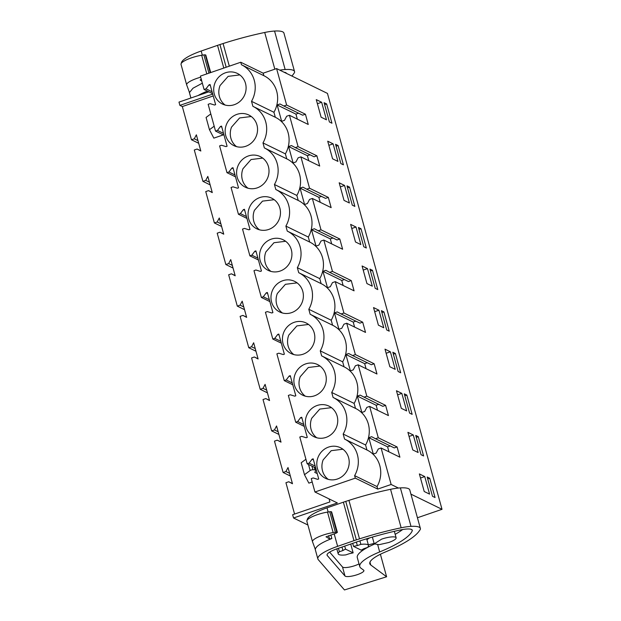 <?xml version="1.0" encoding="UTF-8"?>
<svg xmlns="http://www.w3.org/2000/svg" width="621" height="621" viewBox="0 0 621 621"><rect width="100%" height="100%" fill="white"/><g stroke="black" fill="none" stroke-linecap="round" stroke-linejoin="round"><path stroke-width="0.93" d="M212.592 93.647L204.076 89.486L200.389 76.104L240.754 62.24L263.172 73.185L276.586 68.574L327.461 93.414L442.012 509.321L417.436 517.759M213.228 95.952L182.326 106.564L179.888 105.376L178.988 102.1L208.873 91.83M263.172 73.185L263.855 75.684A26.625 25.019 116 0 1 263.995 75.754A26.625 25.019 116 0 1 273.939 112.277L275.313 117.276A26.625 25.019 116 0 1 275.452 117.346A26.625 25.019 116 0 1 285.388 153.861L286.77 158.867A26.625 25.019 116 0 1 286.91 158.929A26.625 25.019 116 0 1 296.846 195.452L298.227 200.459A26.625 25.019 116 0 1 298.359 200.521A26.625 25.019 116 0 1 308.303 237.043L309.685 242.043A26.625 25.019 116 0 1 309.817 242.112A26.625 25.019 116 0 1 319.761 278.635L321.135 283.634A26.625 25.019 116 0 1 321.274 283.704A26.625 25.019 116 0 1 331.218 320.226L332.592 325.225A26.625 25.019 116 0 1 332.732 325.295A26.625 25.019 116 0 1 342.668 361.818L344.05 366.817A26.625 25.019 116 0 1 344.189 366.887A26.625 25.019 116 0 1 354.125 403.402L355.507 408.408A26.625 25.019 116 0 1 355.639 408.471A26.625 25.019 116 0 1 365.583 444.993L366.957 450A26.625 25.019 116 0 1 367.096 450.062A26.625 25.019 116 0 1 377.04 486.585L377.731 489.084L391.145 484.481L398.449 488.044M276.586 68.574L286.63 105.05L283.836 106.012L279.986 103.971L277.145 104.949L281.655 121.32L284.496 120.342L286.654 116.243L289.448 115.281L298.088 146.641L295.285 147.604L291.443 145.562L288.602 146.54L293.112 162.912L295.953 161.934L298.111 157.835L300.906 156.872L309.545 188.233L306.743 189.195L302.901 187.154L300.059 188.124L304.569 204.503L307.411 203.525L309.561 199.426L312.363 198.464L321.003 229.817L318.2 230.779L314.358 228.745L311.517 229.716L313.97 238.643L316.027 246.095L318.868 245.116L321.018 241.018L323.82 240.055L332.452 271.408L329.658 272.371L325.808 270.329L322.967 271.307L327.477 287.678L330.318 286.708L332.476 282.609L335.278 281.647L343.91 313L341.115 313.962L337.265 311.921L334.424 312.899L338.934 329.27L341.775 328.299L343.933 324.193L346.728 323.231L355.367 354.591L352.565 355.554L348.723 353.512L345.881 354.49L350.391 370.861L353.233 369.883L355.383 365.785L358.185 364.822L366.825 396.182L364.022 397.145L360.18 395.103L357.339 396.082L361.849 412.453L364.69 411.475L366.84 407.376L369.642 406.413L378.282 437.774L375.48 438.737L371.637 436.695L368.796 437.665L371.249 446.592L373.306 454.044L376.147 453.066L378.298 448.967L381.1 448.005L391.145 484.481M286.63 105.05L305.431 114.225L308.249 124.464L289.448 115.281M298.088 146.641L316.881 155.817L318.495 161.67L319.699 166.048L300.906 156.872M309.545 188.233L328.338 197.408L329.953 203.261L331.156 207.639L312.363 198.464M321.003 229.817L339.796 239L341.41 244.853L342.613 249.231L323.82 240.055M332.452 271.408L351.253 280.591L354.071 290.822L335.278 281.647M343.91 313L362.703 322.175L365.528 332.414L346.728 323.231M355.367 354.591L374.16 363.766L375.775 369.619L376.978 374.005L358.185 364.822M366.825 396.182L385.618 405.358L387.232 411.211L388.435 415.589L369.642 406.413M378.282 437.774L397.075 446.949L398.69 452.802L399.893 457.18L381.1 448.005M410.931 494.137L442.012 509.321M326.638 103.948L331.948 123.222L329.402 121.98L324.092 102.706L326.638 103.948L324.628 104.646M354.863 206.405L349.553 187.131L346.999 185.889L352.309 205.163L354.863 206.405M372.305 286.165L366.941 283.572L362.09 265.974L367.469 268.621L372.305 286.165M361.011 228.722L366.32 247.996L363.766 246.754L358.457 227.472L361.011 228.722L358.992 229.413M418.29 436.672L415.736 435.43L421.046 454.704L423.6 455.946L418.29 436.672L416.272 437.363M412.763 449.93L407.919 432.332L413.291 434.979L418.127 452.523L412.763 449.93M395.375 353.489L400.685 372.763L398.139 371.521L392.829 352.247L395.375 353.489L393.357 354.187M406.833 395.08L404.279 393.838L409.588 413.112L412.142 414.354L406.833 395.08L404.814 395.771M333.104 143.847L337.933 161.398L332.569 158.797L327.725 141.2L333.104 143.847L328.858 145.306M372.468 270.314L377.778 289.588L375.224 288.338L369.914 269.064L372.468 270.314L370.45 271.004M356.012 227.03L360.848 244.573L355.484 241.98L350.64 224.383L356.012 227.03L351.765 228.489M390.384 351.804L395.212 369.348L389.848 366.747L385.004 349.157L390.384 351.804L386.138 353.256M383.918 311.905L389.227 331.179L386.681 329.93L381.372 310.655L383.918 311.905L381.907 312.596M378.926 310.213L383.755 327.756L378.399 325.156L373.547 307.566L378.926 310.213L374.68 311.672M396.462 390.741L401.834 393.388L406.67 410.939L401.306 408.339L396.462 390.741M339.182 182.791L344.554 185.438L349.39 202.982L344.026 200.389L339.182 182.791M326.475 119.806L321.119 117.206L316.268 99.616L321.647 102.263L326.475 119.806M338.096 145.539L343.405 164.813L340.859 163.571L335.55 144.297L338.096 145.539L336.077 146.23M429.748 478.263L435.057 497.537L432.503 496.295L427.194 477.013L429.748 478.263L427.729 478.954M429.577 494.114L424.221 491.522L419.369 473.924L424.748 476.571L429.577 494.114M182.326 106.564L191.47 139.764L194.272 138.801L196.368 134.819L200.824 151.019L197.09 149.032L194.295 149.995L202.927 181.355L205.73 180.393L207.818 176.411L210.255 185.244L212.281 192.603L208.547 190.624L205.745 191.586L214.385 222.947L217.187 221.984L219.275 218.002L221.713 226.836L223.739 234.195L220.005 232.215L217.203 233.178L225.842 264.53L228.644 263.576L230.733 259.594L235.196 275.786L231.462 273.807L228.66 274.769L237.3 306.122L240.094 305.159L242.19 301.185L246.646 317.378L242.912 315.398L240.117 316.361L248.749 347.713L251.552 346.751L253.647 342.769L258.103 358.969L254.369 356.99L251.575 357.944L260.207 389.305L263.009 388.342L265.097 384.36L267.535 393.194L269.561 400.561L265.827 398.573L263.025 399.536L271.664 430.896L274.466 429.934L276.555 425.952L278.992 434.785L281.018 442.144L277.284 440.165L274.482 441.127L283.122 472.488L290.349 476.012M271.664 430.896L278.891 434.421M260.207 389.305L267.434 392.829M248.749 347.713L255.976 351.245M237.3 306.122L244.519 309.654M225.842 264.53L233.069 268.062M214.385 222.947L221.612 226.471M202.927 181.355L210.154 184.879M191.47 139.764L198.697 143.288M307.9 525.009L293.539 517.999L337.358 502.948L314.948 492.003L355.313 478.139L354.622 475.639A26.625 25.019 116 0 0 344.678 439.117A26.625 25.019 116 0 0 344.546 439.055L343.165 434.048A26.625 25.019 116 0 0 333.229 397.525A26.625 25.019 116 0 0 333.089 397.463L331.715 392.456A26.625 25.019 116 0 0 321.771 355.942A26.625 25.019 116 0 0 321.631 355.872L320.257 350.865A26.625 25.019 116 0 0 310.314 314.35A26.625 25.019 116 0 0 310.174 314.28L308.8 309.281A26.625 25.019 116 0 0 298.856 272.759A26.625 25.019 116 0 0 298.724 272.689L297.343 267.69A26.625 25.019 116 0 0 287.399 231.167A26.625 25.019 116 0 0 287.267 231.105L285.885 226.098A26.625 25.019 116 0 0 275.949 189.576A26.625 25.019 116 0 0 275.809 189.514L274.435 184.507A26.625 25.019 116 0 0 264.492 147.984A26.625 25.019 116 0 0 264.352 147.922L262.978 142.915A26.625 25.019 116 0 0 253.034 106.401A26.625 25.019 116 0 0 252.894 106.331L251.521 101.324L273.939 112.277M329.091 498.911L329.922 501.923L292.638 514.724L293.539 517.999M283.122 472.488L285.916 471.525L288.012 467.543L292.475 483.736L288.742 481.756L285.939 482.719L294.571 514.064M212.716 94.097L179.888 105.376M240.754 62.24L241.445 64.739A26.625 25.019 116 0 1 241.577 64.809A26.625 25.019 116 0 1 251.521 101.324M204.076 89.486L206.009 88.826L208.99 84.891L210.364 85.558M314.948 492.003L311.261 478.62L313.194 477.953L317.642 479.342L318.728 478.97L313.178 458.826L312.091 459.198L309.111 463.134L307.178 463.802L299.803 437.029L301.736 436.361L306.184 437.751L307.271 437.378L301.721 417.234L300.634 417.607L297.653 421.543L295.72 422.21L288.346 395.437L290.279 394.777L294.727 396.159L295.813 395.787L290.263 375.643L289.176 376.023L286.196 379.959L284.263 380.619L276.888 353.846L278.821 353.186L283.269 354.568L284.356 354.195L278.813 334.059L277.719 334.432L274.746 338.367L272.805 339.027L265.431 312.254L267.372 311.595L271.812 312.976L272.906 312.604L267.356 292.468L266.269 292.84L263.288 296.776L261.356 297.436L253.981 270.671L255.914 270.003L260.362 271.393L261.449 271.012L255.899 250.876L254.812 251.249L251.831 255.184L249.898 255.852L242.524 229.079L244.457 228.412L248.905 229.801L249.991 229.428L244.441 209.285L243.354 209.657L240.374 213.593L238.441 214.261L231.066 187.488L232.999 186.82L237.447 188.21L238.534 187.837L232.984 167.693L231.897 168.066L228.916 172.001L226.983 172.669L219.609 145.896L221.542 145.236L225.99 146.618L227.076 146.245L221.534 126.102L220.447 126.482L217.466 130.418L215.526 131.078L208.151 104.305L210.092 103.645L214.532 105.027L215.627 104.654L210.077 84.518L208.99 84.891M220.37 102.822A17.031 16.006 116 0 1 214.928 83.051A17.031 16.006 116 0 1 237.369 73.425A17.031 16.006 116 0 1 239.427 74.636A17.031 16.006 116 0 1 243.688 96.868A17.031 16.006 116 0 1 222.427 104.033A17.031 16.006 116 0 1 220.37 102.822M243.285 186.005A17.031 16.006 116 0 1 237.835 166.226A17.031 16.006 116 0 1 260.284 156.601A17.031 16.006 116 0 1 262.334 157.819A17.031 16.006 116 0 1 266.595 180.051A17.031 16.006 116 0 1 245.334 187.216A17.031 16.006 116 0 1 243.285 186.005M249.293 207.818A17.031 16.006 116 0 1 271.742 198.192A17.031 16.006 116 0 1 273.791 199.403A17.031 16.006 116 0 1 278.053 221.643A17.031 16.006 116 0 1 256.791 228.807A17.031 16.006 116 0 1 254.742 227.596A17.031 16.006 116 0 1 249.293 207.818M306.572 415.767A17.031 16.006 116 0 1 329.021 406.142A17.031 16.006 116 0 1 331.071 407.36A17.031 16.006 116 0 1 335.332 429.592A17.031 16.006 116 0 1 314.071 436.757A17.031 16.006 116 0 1 312.021 435.546A17.031 16.006 116 0 1 306.572 415.767M318.03 457.359A17.031 16.006 116 0 1 340.471 447.733A17.031 16.006 116 0 1 342.528 448.944A17.031 16.006 116 0 1 346.79 471.184A17.031 16.006 116 0 1 325.528 478.349A17.031 16.006 116 0 1 323.479 477.138A17.031 16.006 116 0 1 318.03 457.359M289.107 352.363A17.031 16.006 116 0 1 283.665 332.592A17.031 16.006 116 0 1 306.106 322.967A17.031 16.006 116 0 1 308.156 324.178A17.031 16.006 116 0 1 312.417 346.409A17.031 16.006 116 0 1 291.156 353.574A17.031 16.006 116 0 1 289.107 352.363M277.649 310.772A17.031 16.006 116 0 1 272.208 291.001A17.031 16.006 116 0 1 294.649 281.375A17.031 16.006 116 0 1 296.698 282.586A17.031 16.006 116 0 1 300.96 304.826A17.031 16.006 116 0 1 279.706 311.983A17.031 16.006 116 0 1 277.649 310.772M226.386 124.642A17.031 16.006 116 0 1 248.827 115.017A17.031 16.006 116 0 1 250.876 116.228A17.031 16.006 116 0 1 255.138 138.46A17.031 16.006 116 0 1 233.876 145.624A17.031 16.006 116 0 1 231.827 144.414A17.031 16.006 116 0 1 226.386 124.642M300.564 393.955A17.031 16.006 116 0 1 295.115 374.184A17.031 16.006 116 0 1 317.564 364.558A17.031 16.006 116 0 1 319.613 365.769A17.031 16.006 116 0 1 323.875 388.001A17.031 16.006 116 0 1 302.613 395.166A17.031 16.006 116 0 1 300.564 393.955M260.75 249.409A17.031 16.006 116 0 1 283.192 239.784A17.031 16.006 116 0 1 285.249 240.995A17.031 16.006 116 0 1 289.51 263.234A17.031 16.006 116 0 1 268.249 270.399A17.031 16.006 116 0 1 266.199 269.188A17.031 16.006 116 0 1 260.75 249.409M285.388 153.861L262.978 142.915M296.846 195.452L274.435 184.507M308.303 237.043L285.885 226.098M319.761 278.635L297.343 267.69M331.218 320.226L308.8 309.281M342.668 361.818L320.257 350.865M354.125 403.402L331.715 392.456M365.583 444.993L343.165 434.048M377.04 486.585L354.622 475.639M377.731 489.084L355.313 478.139M368.796 437.665L387.589 446.848L388.963 451.847M387.589 446.848L390.236 445.94M375.48 438.737L394.273 447.912L397.075 446.949M357.339 396.082L376.132 405.257L377.506 410.256M376.132 405.257L378.779 404.349M364.022 397.145L382.815 406.32L385.618 405.358M345.881 354.49L364.674 363.665L366.056 368.664M364.674 363.665L367.322 362.757M352.565 355.554L371.366 364.729L374.16 363.766M334.424 312.899L353.217 322.074L354.599 327.073M353.217 322.074L355.864 321.166M341.115 313.962L359.908 323.137L362.703 322.175M322.967 271.307L341.767 280.482L343.141 285.489M341.767 280.482L344.407 279.574M329.658 272.371L348.451 281.546L351.253 280.591M311.517 229.716L330.31 238.891L331.684 243.898M330.31 238.891L332.957 237.983M318.2 230.779L336.993 239.962L339.796 239M300.059 188.124L318.852 197.307L320.234 202.306M318.852 197.307L321.499 196.399M306.743 189.195L325.536 198.371L328.338 197.408M288.602 146.54L307.395 155.716L308.777 160.715M307.395 155.716L310.042 154.808M295.285 147.604L314.086 156.779L316.881 155.817M277.145 104.949L295.938 114.124L297.319 119.123M295.938 114.124L298.585 113.216M283.836 106.012L302.629 115.188L305.431 114.225M349.553 187.131L347.535 187.821M367.469 268.621L363.223 270.081M413.291 434.979L409.045 436.439M401.834 393.388L397.587 394.847M344.554 185.438L340.308 186.898M321.647 102.263L317.401 103.715M424.748 476.571L420.502 478.03M285.916 471.525L289.603 473.318M214.191 126.203L209.456 129.719L213.834 138.134L223.312 134.881M317.246 473.59L314.762 472.379L315.872 470.454A4.37 1.025 -15.4 0 0 315.926 470.198A4.37 1.025 -15.4 0 0 315.01 469.841L312.922 469.724A1.716 0.404 -15.4 0 0 310.158 470.508L304.484 474.716L308.862 483.138L312.184 481.997M277.284 440.165L280.964 441.966M274.466 429.934L278.146 431.735M265.827 398.573L269.514 400.374M263.009 388.342L266.688 390.143M254.369 356.99L258.057 358.783M251.552 346.751L255.239 348.552M242.912 315.398L246.599 317.191M240.094 305.159L243.781 306.96M231.462 273.807L235.142 275.608M228.644 263.576L232.324 265.369M220.005 232.215L223.684 234.016M217.187 221.984L220.866 223.777M208.547 190.624L212.235 192.425M205.73 180.393L209.409 182.194M197.09 149.032L200.777 150.833M194.272 138.801L197.959 140.602M288.742 481.756L292.421 483.557M307.178 463.802L315.693 467.962M295.72 422.21L304.236 426.371M284.263 380.619L292.786 384.779M272.805 339.027L281.329 343.188M261.356 297.436L269.871 301.596M249.898 255.852L258.414 260.005M238.441 214.261L246.956 218.421M226.983 172.669L235.506 176.83M215.526 131.078L224.049 135.238M206.009 88.826L212.079 91.792M217.466 130.418L223.537 133.383M220.447 126.482L221.821 127.15M228.916 172.001L234.994 174.967M231.897 168.066L233.279 168.741M240.374 213.593L246.444 216.558M243.354 209.657L244.728 210.333M251.831 255.184L257.901 258.15M254.812 251.249L256.186 251.924M263.288 296.776L269.359 299.741M266.269 292.84L267.643 293.508M274.746 338.367L280.816 341.333M277.719 334.432L279.101 335.099M286.196 379.959L292.274 382.924M289.176 376.023L290.558 376.691M297.653 421.543L303.723 424.508M300.634 417.607L302.008 418.282M309.111 463.134L315.181 466.099M312.091 459.198L313.465 459.874M239.815 74.916L228.14 76.36L220.051 85.551A17.031 16.006 -64 0 0 225.105 105.042M262.722 158.099L251.047 159.543L242.966 168.733A17.031 16.006 -64 0 0 248.02 188.225M274.179 199.69L262.504 201.126L254.424 210.325A17.031 16.006 -64 0 0 259.477 229.809M331.459 407.64L319.784 409.084L311.703 418.275A17.031 16.006 -64 0 0 316.757 437.766M342.916 449.231L331.241 450.667L323.153 459.866A17.031 16.006 -64 0 0 328.214 479.35M308.552 324.457L296.877 325.901L288.788 335.092A17.031 16.006 -64 0 0 293.842 354.583M297.094 282.873L285.419 284.309L277.331 293.5A17.031 16.006 -64 0 0 282.384 312.992M251.272 116.507L239.597 117.951L231.509 127.142A17.031 16.006 -64 0 0 236.562 146.634M320.001 366.048L308.327 367.492L300.246 376.683A17.031 16.006 -64 0 0 305.299 396.175M285.637 241.282L273.962 242.718L265.873 251.916A17.031 16.006 -64 0 0 270.935 271.4M352.712 543.344L353.551 546.402A13.103 3.066 164.6 0 1 357.331 545.587L360.863 544.369L359.908 540.907M356.361 542.079L357.331 545.587M353.551 546.402L361.15 550.113A13.103 3.066 164.6 0 0 363.774 548.731L367.306 547.52A15.719 3.679 164.6 0 0 368.509 545.455A15.719 3.679 164.6 0 0 360.863 544.369M350.718 544.035L353.147 552.861L345.555 549.15A13.103 3.066 164.6 0 0 342.932 550.532L341.977 547.07M342.932 550.532L339.392 551.743A15.719 3.679 164.6 0 0 338.189 553.808A15.719 3.679 164.6 0 0 345.835 554.887L349.375 553.676A13.103 3.066 164.6 0 0 353.147 552.861M344.717 546.115L345.555 549.15M381.69 539.113L374.238 543.833L379.066 544.687L388.668 542.521A11.357 2.655 164.6 0 0 396.128 537.802A11.357 2.655 164.6 0 0 381.69 539.113M210.806 113.922L206.079 117.439L209.456 129.719M305.928 459.253L301.193 462.761L304.484 474.716M339.392 551.743L338.445 548.289M181.053 64.491A15.719 3.679 -15.4 0 1 181.029 64.421A15.719 3.679 -15.4 0 1 201.678 55.269L203.905 54.912A2.624 0.613 -15.4 0 1 205.31 54.881L205.784 55.028L210.62 72.587M210.721 72.556L205.784 55.028M202.337 83.183L192.991 88.221L189.49 92.529L186.696 84.961A15.719 3.679 -15.4 0 1 186.673 84.891A15.719 3.679 -15.4 0 1 200.692 77.206M201.716 80.94L200.172 80.024M200.195 79.923L201.421 79.263M181.371 63.249A30.569 7.157 -15.4 0 1 201.188 51.023L217.536 45.356A27.953 6.544 -15.4 0 1 219.935 44.557L223.079 43.54A100.447 23.52 -15.4 0 1 264.717 32.471A23.582 5.519 -15.4 0 1 274.56 31.05A25.733 6.024 -15.4 0 1 283.937 33.107L294.54 71.586A25.733 6.024 -15.4 0 1 294.447 72.673A30.569 7.157 -15.4 0 1 294.338 72.836L293.244 74.373A78.611 18.405 -15.4 0 1 291.886 76.049M198.068 95.541A30.569 7.157 -15.4 0 1 207.414 91.116M279.768 70.134A23.582 5.519 -15.4 0 1 285.155 69.529A25.733 6.024 -15.4 0 1 294.54 71.586M284.045 72.222A14.888 3.485 -15.4 0 1 286.46 73.371A14.888 3.485 -15.4 0 1 286.46 73.402M306.89 521.33A15.719 3.679 -15.4 0 1 306.867 521.26A15.719 3.679 -15.4 0 1 327.515 512.108L329.743 511.743A2.624 0.613 -15.4 0 1 331.14 511.72L331.622 511.867L337.397 532.438L331.622 511.867M330.869 534.922L331.862 538.523C321.445 542.63 315.934 546.239 315.321 549.36L312.526 541.791A15.719 3.679 -15.4 0 1 312.503 541.722A15.719 3.679 -15.4 0 1 333.151 532.577L336.784 532.181L337.257 532.329L336.147 533.198L326.009 536.862M331.862 538.523L329.503 538.881L326.025 536.761M307.201 520.087A30.569 7.157 -15.4 0 1 327.019 507.854L343.374 502.187A27.953 6.544 -15.4 0 1 345.765 501.388L348.917 500.379A100.447 23.52 -15.4 0 1 390.555 489.309A23.582 5.519 -15.4 0 1 400.39 487.889A25.733 6.024 -15.4 0 1 409.775 489.946L420.37 528.424A25.733 6.024 -15.4 0 1 420.285 529.511A30.569 7.157 -15.4 0 1 420.176 529.666L419.082 531.203A78.611 18.405 -15.4 0 1 385.462 551.953A34.939 8.182 -15.4 0 0 369.805 563.713A34.939 8.182 -15.4 0 0 370.745 564.978L369.969 562.145M370.745 564.978L386.604 576.769L344.461 589.95L318.255 559.645A30.569 7.157 -15.4 0 1 317.859 558.931A30.569 7.157 -15.4 0 1 337.622 546.34L353.97 540.666A27.953 6.544 -15.4 0 1 356.361 539.866L359.512 538.857A100.447 23.52 -15.4 0 1 401.15 527.788A23.582 5.519 -15.4 0 1 410.993 526.367A25.733 6.024 -15.4 0 1 420.37 528.424M356.865 541.908A100.447 23.52 -15.4 0 1 400.32 529.985A14.888 3.485 -15.4 0 1 412.29 530.21A14.888 3.485 -15.4 0 1 412.22 530.877A70.165 16.425 -15.4 0 1 379.679 551.937A42.507 9.952 -15.4 0 0 359.776 566.6A42.507 9.952 -15.4 0 0 360.925 568.145L363.642 570.163A9.874 2.313 -15.4 0 1 363.852 570.388A9.874 2.313 -15.4 0 1 363.906 570.52A9.874 2.313 -15.4 0 1 355.522 575.225A9.874 2.313 -15.4 0 1 344.989 576.001L327.267 555.508A15.486 3.625 -15.4 0 1 327.065 555.143A15.486 3.625 -15.4 0 1 337.071 548.77L356.865 541.908M386.604 576.769L380.401 554.242M395.181 534.355A70.165 16.425 164.6 0 0 402.664 529.527M374.401 544.12A42.507 9.952 164.6 0 0 357.3 557.596L359.776 566.6M329.642 552.123L342.505 566.989A9.874 2.313 164.6 0 0 349.305 567.113A9.874 2.313 164.6 0 0 359.031 563.884M352.728 543.391L351.897 543.631M374.121 543.429L368.346 544.858M369.549 537.91L366.918 539.672M315.01 469.841L314.311 467.279M312.922 469.724L311.928 466.123M310.158 470.508L308.482 464.438M201.678 55.269L206.809 73.899M203.905 54.912L208.935 73.169M210.224 72.727L205.31 54.881M202.33 55.168L201.188 51.023M223.793 68.062L217.536 45.356M226.184 67.247L219.935 44.557M285.155 69.529L274.56 31.05M229.312 66.168L223.079 43.54M274.831 69.179L264.717 32.471M286.056 72.836L286.172 73.255M327.515 512.108L333.151 532.577M329.743 511.743L335.379 532.213M336.784 532.181L331.14 511.72M328.618 535.659L329.503 538.881M337.622 546.34L334.176 533.843M328.16 511.999L327.019 507.854M353.97 540.666L343.374 502.187M356.361 539.866L345.765 501.388M410.993 526.367L400.39 487.889M359.512 538.857L348.917 500.379M401.15 527.788L390.555 489.309M411.894 529.674L412.22 530.877M377.708 544.772L379.679 551.937M342.505 566.989L344.989 576.001M327.05 554.732L327.267 555.508M275.452 117.346L253.034 106.401M286.91 158.929L264.492 147.984M298.359 200.521L275.949 189.576M309.817 242.112L287.399 231.167M321.274 283.704L298.856 272.759M332.732 325.295L310.314 314.35M344.189 366.887L321.771 355.942M355.639 408.471L333.229 397.525M367.096 450.062L344.678 439.117M263.995 75.754L241.577 64.809M372.375 537.08L374.23 543.833M394.343 531.335L396.128 537.802M315.926 470.198L315.251 467.745M366.669 538.78L368.509 545.455M336.83 548.855L338.189 553.808M186.673 84.891L181.029 64.421M190.903 98.002L189.11 91.497M312.503 541.722L306.867 521.26M317.859 558.931L314.94 548.335"/></g></svg>
